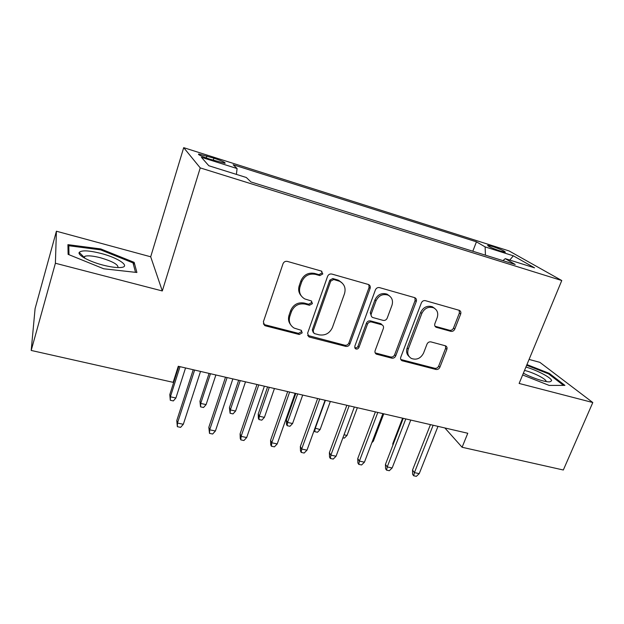 <?xml version="1.0" encoding="UTF-8"?>
<svg xmlns="http://www.w3.org/2000/svg" width="624" height="624" viewBox="0 0 624 624"><rect width="100%" height="100%" fill="white"/><g stroke="black" fill="none" stroke-linecap="round" stroke-linejoin="round"><path stroke-width="0.94" d="M322.811 273.959L321.383 271.081L287.368 261.401C285.332 261.043 283.873 261.823 283.007 263.757L263.359 321.851L264.701 325.525L265.512 325.853L299.255 334.487L302.203 332.865L301.283 330.322L294.107 328.068C289.864 325.322 288.436 321.399 289.832 316.306L291.47 311.555C294.216 305.557 298.771 303.077 305.12 304.106L309.449 305.269L312.421 303.646L311.407 300.986L304.777 298.935C300.183 296.174 298.607 292.079 300.058 286.658L301.72 281.83C304.504 275.738 309.091 273.25 315.463 274.365L319.816 275.59L322.811 273.959M301.22 295.854C298.709 292.945 298.054 289.544 299.239 285.667L300.901 280.855C303.677 274.786 308.24 272.306 314.597 273.413L318.926 274.646L321.914 273.023L321.828 271.261M263.351 323.895L264.818 324.737L298.451 333.356L301.4 331.742L301.447 330.416M290.597 324.675C288.467 321.898 287.96 318.747 289.06 315.221L290.69 310.487C293.428 304.512 297.96 302.039 304.294 303.069L308.607 304.231L311.571 302.609L311.571 301.08M492.437 246.449L487.633 245.318C487.781 246.262 492.086 248.188 500.557 251.105L505.307 252.221C505.097 251.254 500.807 249.327 492.437 246.449M450.809 331.336C452.579 331.617 453.898 330.884 454.771 329.129L460.668 314.036C461.191 312.335 460.746 311.103 459.342 310.346L425.412 300.667C423.587 300.355 422.23 301.103 421.356 302.913L400.772 357.209C400.304 358.753 400.694 359.915 401.95 360.695L435.942 369.463C437.697 369.72 439.007 368.987 439.865 367.271L446.846 349.401C447.346 347.81 446.948 346.632 445.645 345.868L430.989 341.905C429.195 341.624 427.869 342.365 427.003 344.12L423.556 353.098C420.709 358.449 416.668 360.243 411.434 358.472C408.057 356.398 407.004 353.27 408.275 349.097L421.84 313.427C424.515 308.194 428.423 306.314 433.555 307.78C437.338 309.855 438.547 313.162 437.174 317.694L434.881 323.645C434.382 325.299 434.811 326.508 436.168 327.28L450.809 331.336L449.553 330.26C451.316 330.548 452.634 329.815 453.508 328.06L459.381 313.022L459.178 310.284M519.129 383.448L592.8 402.535L563.324 470.005L462.095 447.26L467.774 433.259L178.285 366.272L173.16 382.34L31.2 350.446L55.396 263.25L162.302 290.956L200.242 167.903L561.772 280.527L519.129 383.448M370.11 288.405C370.601 286.65 370.102 285.363 368.605 284.544L331.843 274.053C329.87 273.71 328.45 274.482 327.577 276.37L307.609 333.239L308.896 336.851L309.621 337.139L345.727 346.382C347.623 346.663 348.995 345.907 349.846 344.105L370.11 288.405L369.073 287.438L368.815 284.645M379.548 287.625L414.859 297.695C416.309 298.483 416.777 299.746 416.27 301.47L395.717 355.906C394.867 357.669 393.526 358.418 391.7 358.145L376.35 354.136C375.079 353.34 374.681 352.162 375.141 350.61L383.354 328.505C383.83 326.875 383.393 325.658 382.028 324.847L371.569 321.984C369.689 321.68 368.316 322.436 367.45 324.254L358.948 347.443C358.184 348.902 357.084 349.378 355.633 348.855L354.767 346.367L375.398 289.903C376.272 288.054 377.66 287.297 379.548 287.625M209.859 159.167L225.022 163.309C225.865 162.669 222.152 160.953 213.876 158.168L198.674 154.003C197.753 154.619 201.482 156.343 209.859 159.167M200.242 167.903L183.698 147.662L509.106 250.949L561.772 280.527M472.805 251.222L476.447 241.831L233.142 164.736L237.097 168.558L236.395 174.385M476.447 241.831L485.113 246.893L513.334 255.809L534.542 267.836L505.253 258.656L515.19 264.459L250.942 181.951L246.34 177.505L208.829 165.75L201.38 157.279L237.097 168.558M162.302 290.956L150.696 256.792L56.41 231.223L55.396 263.25M56.41 231.223L35.084 308.654L31.2 350.446M592.8 402.535L539.861 362.349L529.082 359.424M150.696 256.792L183.698 147.662M444.873 427.963L462.095 447.26M505.253 258.656L502.928 260.629M485.449 255.169L485.113 246.893M513.334 255.809L509.769 260.068M103.732 268.788L136.898 272.485L134.168 262.361L100.768 248.937L67.93 244.655L68.102 254.342L103.732 268.788M522.647 374.954L549.206 385.429L564.923 385.382L549.214 373.331L526.945 364.595M100.503 249.842L100.768 248.937M133.481 264.654L134.168 262.361M548.886 374.119L549.214 373.331M307.632 335.416L344.791 345.228C346.679 345.517 348.044 344.76 348.894 342.966L369.073 287.438M333.7 279.513L330.72 281.128L313.162 330.938L314.075 333.481L319.051 334.831C325.237 335.774 329.698 333.325 332.428 327.483L344.495 293.709C346.039 288.132 344.409 283.998 339.604 281.291L333.7 279.513L332.771 278.554L329.807 280.168L330.72 281.128M313.115 332.288L312.32 329.823L329.807 280.168M341.913 282.781L338.66 280.332L337.272 279.825L338.216 280.784M332.771 278.554L337.272 279.825M375.188 352.895L390.632 356.975C392.449 357.248 393.783 356.507 394.633 354.752L415.1 300.479L414.866 297.695M382.169 324.917L380.476 323.583L370.539 320.908C368.667 320.611 367.302 321.36 366.436 323.17L357.973 346.297L358.948 347.443M354.713 347.724C356.148 348.208 357.232 347.724 357.973 346.297M391.973 305.276C393.307 300.682 392.028 297.297 388.128 295.136C382.769 293.553 378.737 295.456 376.038 300.838L371.288 313.778C370.812 315.44 371.264 316.68 372.653 317.491L383.113 320.377C384.977 320.681 386.342 319.925 387.208 318.115L391.973 305.276M389.509 295.94L387.036 294.146C381.693 292.57 377.676 294.466 374.985 299.832L376.038 300.838M371.436 316.337L370.266 312.733L374.985 299.832M435.029 326.251L449.553 330.26M434.577 308.326L432.338 306.766C427.222 305.308 423.329 307.187 420.662 312.398L421.84 313.427M409.133 356.554C406.669 354.331 406.006 351.468 407.152 347.966L420.662 312.398M400.811 359.502L434.749 368.285C436.504 368.542 437.806 367.809 438.664 366.093L445.614 348.278L445.528 345.813M175.898 397.995L173.355 400.928L170.297 400.265L169.798 394.586L170.391 396.794L175.898 397.995L185.546 367.949M170.297 400.265L170.391 396.794L180.016 366.67M169.798 394.586L178.792 366.389M193.229 369.728L176.787 420.553L177.466 423.056L194.633 370.055M183.323 424.289L180.601 427.362L177.349 426.683L177.466 423.056L183.323 424.289L200.538 371.42M177.349 426.683L176.787 420.553M101.158 253.469C88.936 250.419 81.619 250.06 79.209 252.408C77.368 255.122 89.349 261.596 102.882 265.067C110.495 267.017 116.454 267.821 120.767 267.501C131.274 266.768 118.568 257.938 101.158 253.469M117.967 267.571C118.474 264.662 112.655 261.394 100.511 257.767C93.046 255.871 87.836 255.38 84.864 256.292L83.842 257.689M68.991 254.701L68.804 245.731L100.628 249.857L133.013 262.883L135.517 272.329M68 248.617L68.804 245.731M523.388 373.183C532.178 377.996 545.735 382.403 549.923 381.826L551.6 380.765C551.944 378.011 537.147 370.18 525.923 367.06M526.664 365.266L548.527 373.846L563.527 385.39M546.133 381.443C546.554 379.15 532.958 372.278 524.519 370.445M206.099 404.609L203.533 407.495L200.546 406.84L199.961 401.216L200.717 403.432L206.099 404.609L215.881 374.969M200.546 406.84L200.717 403.432L210.475 373.721M199.961 401.216L209.087 373.402M235.599 411.06L233.009 413.899L230.092 413.267L229.429 407.683L230.334 409.913L235.599 411.06L245.505 381.826M230.092 413.267L230.334 409.913L240.224 380.601M229.429 407.683L238.672 380.242M264.412 417.37L261.807 420.163L258.952 419.546L258.375 418.291L258.227 414.008L259.272 416.239L264.412 417.37L274.435 388.518M258.952 419.546L259.272 416.239L269.279 387.325M258.227 414.008L267.579 386.935M292.578 423.532L289.949 426.286L287.165 425.677L286.502 424.421L286.361 420.186L287.555 422.432L292.578 423.532L302.702 395.062M287.165 425.677L287.555 422.432L297.664 393.9M286.361 420.186L295.815 393.471M225.514 377.2L208.837 427.284L209.695 429.803L227.105 377.567M215.405 430.997L212.651 434.023L209.485 433.36L209.695 429.803L215.405 430.997L232.861 378.901M209.485 433.36L208.837 427.284M256.987 384.485L240.092 433.852L241.114 436.371L258.765 384.891M246.691 437.541L243.914 440.513L240.825 439.873L241.114 436.371L246.691 437.541L264.381 386.194M240.825 439.873L240.256 438.461L240.092 433.852M287.687 391.583L270.582 440.255L271.768 442.783L289.637 392.036M277.212 443.921L274.412 446.846L271.393 446.222L271.768 442.783L277.212 443.921L295.113 393.307M271.393 446.222L270.738 444.811L270.582 440.255M317.632 398.518L300.339 446.511L301.681 449.046L319.745 399.009M306.992 450.154L304.169 453.032L301.228 452.423L301.681 449.046L306.992 450.154L325.088 400.241M301.228 452.423L300.479 451.004L300.339 446.511M314.98 428.119L320.104 429.554L330.338 401.458M320.104 429.554L317.46 432.268L314.738 431.675L315.19 428.477L325.408 400.319M314.738 431.675L314.09 430.568M346.858 405.28L329.386 452.611L330.876 455.146L349.128 405.803M336.063 456.23L333.224 459.069L330.346 458.468L330.876 455.146L336.063 456.23L354.338 407.012M330.346 458.468L329.519 457.049L329.386 452.611M344.027 434.788L347.022 435.443L357.341 407.706M347.022 435.443L344.362 438.118L342.904 437.798M375.391 411.879L357.755 458.57L359.385 461.113L377.801 412.441M364.439 462.173L361.585 464.958L358.784 464.381L359.385 461.113L364.439 462.173L382.886 413.618M358.784 464.381L357.88 462.961L357.755 458.57M372.481 441.012L373.339 441.199L383.752 413.821M373.339 441.199L371.849 442.673M403.244 418.33L385.453 464.396L387.223 466.931L405.795 418.922M392.161 467.969L389.29 470.714L386.552 470.145L387.223 466.931L392.161 467.969L410.764 420.069M386.552 470.145L385.577 468.725L385.453 464.396M392.863 445.216L392.816 443.57L402.613 418.181M392.816 443.57L393.268 444.171M430.451 424.624L412.526 470.083L414.414 472.625L433.134 425.248M419.242 473.632L416.356 476.338L413.681 475.784L414.414 472.625L419.242 473.632L437.993 426.371M413.681 475.784L412.636 474.365L412.526 470.083M206.271 157.958L206.895 155.953M213.236 160.235L213.876 158.168M314.597 273.413L315.463 274.365M300.901 280.855L301.72 281.83M299.239 285.667L300.058 286.658M308.607 304.231L309.449 305.269M304.294 303.069L305.12 304.106M290.69 310.487L291.47 311.555M289.06 315.221L289.832 316.306M298.451 333.356L299.255 334.487M264.818 324.737L265.512 325.853M318.926 274.646L319.816 275.59M348.894 342.966L349.846 344.105M344.791 345.228L345.727 346.382M308.794 336.008L309.621 337.139M312.32 329.823L313.162 330.938M415.1 300.479L416.27 301.47M394.633 354.752L395.717 355.906M390.632 356.975L391.7 358.145M375.937 353.215L376.966 354.377M380.476 323.583L381.529 324.659M370.539 320.908L371.569 321.984M366.436 323.17L367.45 324.254M370.266 312.733L371.288 313.778M435.357 326.36L436.566 327.428M407.152 347.966L408.275 349.097M445.614 348.278L446.846 349.401M438.664 366.093L439.865 367.271M434.749 368.285L435.942 369.463M401.419 359.744L402.527 360.914M459.381 313.022L460.668 314.036M453.508 328.06L454.771 329.129M198.518 154.526L198.674 154.003M264.007 324.402L264.701 325.525M308.069 335.72L308.896 336.851M338.66 280.332L339.604 281.291M375.32 352.973L376.35 354.136M380.975 323.77L382.028 324.847M354.728 347.779L355.633 348.855M387.036 294.146L388.128 295.136M435.076 326.321L436.168 327.28M432.338 306.766L433.555 307.78M400.85 359.525L401.95 360.695M83.912 257.057L79.209 252.408M84.38 258.001L84.864 256.292"/></g></svg>
